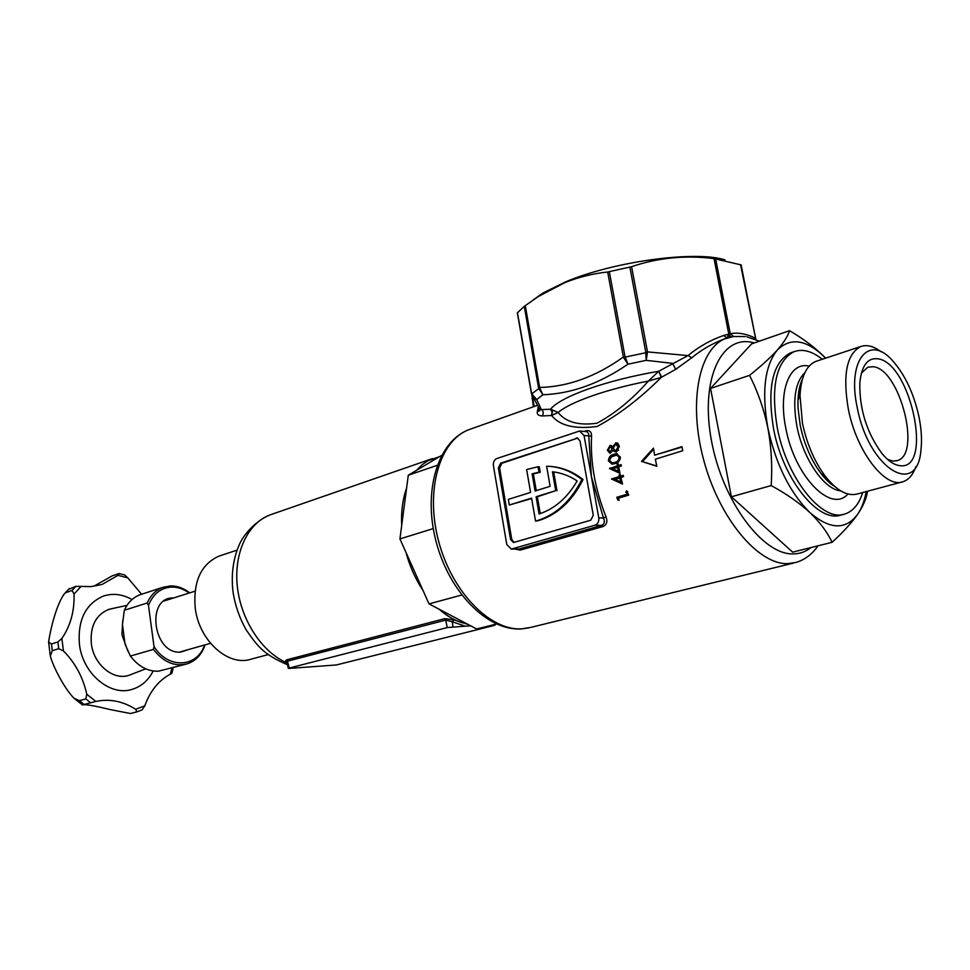 <?xml version="1.0" encoding="UTF-8"?>
<svg xmlns="http://www.w3.org/2000/svg" width="970" height="970" viewBox="0 0 970 970"><rect width="100%" height="100%" fill="white"/><g stroke="black" fill="none" stroke-linecap="round" stroke-linejoin="round"><path stroke-width="1.45" d="M539.017 408.37L539.829 409.643L550.475 409.243C555.628 402.962 568.25 396.209 588.329 388.958C609.002 381.719 632.464 375.814 658.715 371.255L661.249 377.391C640.467 398.161 619.115 414.529 597.193 426.473C574.895 429.37 559.702 425.709 551.615 415.499L542.157 415.948C538.605 415.73 536.968 414.457 537.259 412.117L538.217 407.048M551.324 415.512L552.185 412.129L550.475 409.243L552.463 411.704L551.615 415.499L558.126 412.468C565.643 422.12 578.569 425.721 596.889 423.247C615.089 413.475 632.246 399.41 648.36 381.064L658.303 371.668M724.978 259.863C695.102 250.333 613.282 261.548 565.522 281.918L543.321 292.819L533.524 299.694M531.439 393.687L517.349 312.886L524.273 306.35L538.241 296.577L564.491 282.779C578.435 277.165 592.828 273.576 607.681 272L631.591 266.689C658.012 257.705 685.499 255.013 714.041 258.614L741.116 264.907L755.739 338.918L740.51 264.567M745.336 336.554L733.599 336.517L724.263 338.979C712.247 343.538 701.407 349.806 691.743 357.772L675.726 369.327L661.249 377.391L648.36 381.064C627.311 385.199 608.505 390.158 591.955 395.918C575.695 401.677 564.419 407.194 558.126 412.468L550.972 409.316M581.867 479.471C570.954 470.959 559.205 466.546 546.619 466.23L550.123 486.297L535.1 491.002L532.118 473.833L539.005 472.208L538.047 466.74L526.637 469.577L530.59 492.408L508.341 499.368L509.311 505.03L531.572 498.131L535.549 521.096L537.465 520.55C556.234 514.609 571.039 500.92 581.867 479.471L583.079 479.544C572.712 471.444 561.545 467.055 549.578 466.364M535.549 521.096L538.689 520.587C557.459 514.658 572.251 500.969 583.079 479.544M621.37 465.915L618.739 466.74L619.988 473.336L609.524 468.571L617.344 465.867L617.09 464.266L618.266 463.89L618.52 465.491L621.164 464.666L621.37 465.915M613.816 454.251L616.593 453.73L620.351 457.1C620.048 460.823 618.266 462.993 615.004 463.611L612.118 464.169L608.396 460.883C608.723 457.161 610.53 454.942 613.816 454.251L615.041 454.348L610.178 457.888M641.51 461.38L656.836 466.291L655.332 459.21L682.747 450.723L681.971 446.636L654.58 455.185L653.477 448.152L641.51 461.38L656.775 466.024M607.365 450.213L610.082 445.4L612.543 446.576L616.411 442.805L617.841 443.229L619.309 446.467L616.168 452.238L612.81 450.529L609.972 453.39L607.365 450.213L608.578 450.31M623.54 476.634L620.885 477.446L622.522 484.066L611.536 478.974L619.43 476.549L619.078 474.948L620.254 474.585L620.606 476.185L623.249 475.373L623.54 476.634M627.772 491.766L627.178 493.221L625.856 492.336L626.45 490.881L627.772 491.766M628.681 495.136L618.399 498.192L619.115 500.338L617.672 499.865L616.823 497.283L628.269 493.875L628.681 495.136M584.098 431.42L585.904 430.813C589.699 430.049 591.579 431.82 591.567 436.148C590.269 462.496 595.107 489.401 606.068 516.889C607.729 521.617 606.723 524.831 603.061 526.516L520.296 550.111L515.143 549.129M538.811 410.249L539.805 410.419M493.39 465.6L506.789 544.546L511.311 549.105L595.034 525.194C597.884 523.994 599.133 521.557 598.781 517.883L584.037 435.481L579.551 431.019L496.773 458.555C494.203 459.768 493.075 462.12 493.39 465.6M509.311 505.03L531.645 498.544M536.252 490.638L533.354 473.906L540.229 472.281L539.271 466.812L538.047 466.74M577.817 438.088L501.866 463.272L499.599 467.976L511.772 539.49L514.064 542.436M499.599 467.976L498.362 467.892L510.547 539.478L513.554 542.509L590.791 520.199L593.276 515.325L579.999 440.938L577.429 437.991M498.362 467.892L500.629 463.187L501.866 463.272M577.38 438.197L500.629 463.187M576.156 438.088L577.005 437.955M511.311 549.105L518.999 549.02L601.776 525.352C604.48 523.982 605.05 521.533 603.473 518.016L591.373 476.512L588.644 433.578L587.008 431.723L580.205 431.068M536.095 496.737L539.077 513.979C554.597 508.898 567.292 497.877 577.138 480.938C569.341 475.761 561.109 472.717 552.427 471.796L555.737 490.65L536.095 496.737L537.319 496.786L540.241 513.603M532.118 473.833L533.354 473.906M539.005 472.208L540.229 472.281M555.737 490.65L537.319 496.786M553.676 471.941L556.962 490.711M542.157 415.948C543.794 413.487 543.552 411.353 541.405 409.546L536.689 399.567L533.185 397.445L531.511 393.965L539.829 409.643L539.271 411.037L538.774 410.637L539.15 408.576M537.259 412.117L538.774 410.637L538.944 408.976M661.673 377.148L658.715 371.255L688.045 355.578L691.743 357.772M631.591 266.689L647.511 351.904L688.045 355.578C698.582 346.824 710.464 340.106 723.681 335.45L726.797 338.057L724.263 338.979L726.845 338.045L728.785 334.165L730.24 333.68C738.109 332.31 746.366 333.777 755.036 338.069L755.448 339.415M609.342 271.697L624.995 356.548L627.978 364.186L646.19 360.343L645.753 352.146L647.511 351.904L646.19 360.343L672.562 363.338L675.726 369.327M723.681 335.45L728.785 334.165L730.992 336.954M647.523 352.365L623.492 357.445L627.978 364.186C599.812 383.502 571.451 393.699 542.897 394.766L538.617 388.182L524.273 306.35M517.471 312.716L531.621 393.711L536.689 399.567L542.897 394.766L539.672 387.915L531.499 394.026M525.267 305.598L539.635 387.466C568.032 386.787 595.944 376.639 623.346 357.021L607.681 272M538.58 387.964L539.672 387.915M623.492 357.445L624.995 356.548M682.055 447.085L654.58 455.185M653.622 449.183L642.71 461.465M609.463 447.037L611.318 445.509L610.082 445.4M613.489 446.649L612.543 446.576M615.441 442.963L616.678 443.072L614.834 444.454M614.034 450.613L612.81 450.529M610.106 446.636L608.529 449.91L610.118 452.117L612.155 448.698L610.106 446.636M613.379 448.795L612.155 448.698M610.482 446.576L613.185 447.861M615.513 444.175L613.319 448.298L615.526 451.086L618.132 446.83L615.513 444.175M619.321 446.915L618.132 446.83M616.083 444.078L619.09 445.57M618.617 450.044L616.083 450.989M617.308 451.086L615.526 451.086M608.396 460.883L609.609 460.968L611.488 463.854M620.218 459.162L616.023 462.46L612.337 462.872L614.81 462.375C617.356 461.987 618.812 460.338 619.175 457.44L616.859 455.1L611.342 456.749L609.548 460.483L612.337 462.872M619.175 457.44L620.388 457.525L618.084 455.185L616.859 455.1M621.236 465.103L618.52 465.491M617.344 465.867L618.557 465.939L618.302 464.351L617.09 464.266M618.557 465.939L609.475 468.316M610.688 468.401L609.524 468.571M610.724 468.655L619.878 472.814M618.326 471.238L619.527 471.323L618.775 467.188L612.616 468.643L618.326 471.238L617.563 467.103M623.346 475.797L620.606 476.185M619.43 476.549L620.642 476.622L620.291 475.021L619.078 474.948M620.642 476.622L611.536 478.974M612.749 479.047L611.597 479.228M612.81 479.289L622.388 483.545M620.715 481.957L621.928 482.029L620.921 477.87L614.762 479.325L620.715 481.957L619.709 477.798M627.081 492.396L625.856 492.336M628.402 494.263L616.823 497.283M618.06 497.331L618.909 499.914L617.672 499.865M598.781 517.883L603.473 518.016L606.068 516.889M584.037 435.481L591.567 436.148M531.572 393.493L517.349 312.886M755.957 339.633L755.739 338.918M733.599 336.517L730.24 333.68L715.605 258.76M840.687 490.856C824.209 489.632 803.099 458.968 796.904 426.218C792.381 400.222 795.036 382.386 804.845 372.71M900.124 465.697C894.291 465.115 888.229 461.041 881.924 453.463C866.78 432.729 859.408 409.267 859.82 383.089C861.53 365.738 867.507 357.639 877.741 358.791C910.563 362.319 933.601 470.329 900.124 465.697M887.671 459.489L893.006 461.089L897.165 460.641C921.791 454.724 899.881 369.133 873.315 366.733L867.823 367.181L861.409 373.062M918.772 415.912C921.379 428.352 922.106 439.616 920.979 449.716C917.535 498.277 868.793 469.068 857.286 407.8C846.592 359.579 869.484 333.219 893.249 361.446C905.168 375.232 913.679 393.396 918.772 415.912M915.886 466.521C913.097 474.694 908.829 479.75 903.106 481.69C885.404 488.916 856.474 451.559 848.338 409.146C842.53 374.966 846.64 354.099 860.669 346.557C866.804 344.374 873.582 346.108 880.99 351.758M901.833 482.029L857.468 493.924C847.562 496.616 836.88 490.796 825.434 476.464C814.557 461.865 806.894 444.102 802.445 423.162L800.007 395.505C801.074 376.809 806.361 365.435 815.843 361.398L817.104 360.973M834.782 486.528L821.044 473.53L816.716 467.346C808.968 454.978 803.463 440.938 800.189 425.212L798.019 407.8L797.983 400.125L802.323 379.537M847.901 493.997C831.181 513.688 794.563 476.403 785.833 428.243C777.976 390.716 789.871 361.216 809.113 366.151M862.706 492.517C859.032 504.097 853.139 511.238 845.04 513.942C822.499 522.854 786.573 478.416 777.188 427.309C770.616 386.29 776.242 361.082 794.078 351.673C802.699 348.606 812.096 351.14 822.257 359.276M843.403 514.367L841.378 514.9C818.777 523.812 782.851 479.471 773.502 428.449C766.967 387.491 772.629 362.295 790.489 352.886L792.053 352.353M867.483 491.329C866.659 498.034 863.373 505.697 857.625 514.318C851.43 523.085 842.918 532.409 832.09 542.303C827.325 532.154 819.893 522.199 809.78 512.439C799.183 502.763 786.318 493.803 771.174 485.57C772.46 466.146 771.356 446.903 767.852 427.843C763.936 409.17 757.837 391.674 749.531 375.366C761.123 366.126 770.398 357.663 777.358 349.988C783.893 342.446 787.955 336.008 789.519 330.673C803.524 338.882 815.418 347.878 825.227 357.688M789.519 330.673L751.592 343.889L710.549 388.412L731.392 496.786L792.648 552.148L832.09 542.303M731.392 496.786L771.174 485.57M710.549 388.412L749.531 375.366M866.186 491.584C864.5 500.835 861.639 508.413 857.625 514.318C845.658 530.287 829.714 529.656 809.78 512.439C789.786 492.53 775.818 464.327 767.852 427.843C761.547 391.698 764.712 365.751 777.358 349.988C790.865 336.832 806.967 339.561 825.676 358.148M494.142 624.595L495.1 625.08L493.754 625.553L336.384 664.959L289.472 668.415L288.284 668.294L287.12 662.462M287.132 662.51C285.253 661.358 285.241 660.437 287.084 659.721L444.806 618.642L453.79 619.891L468.098 624.462M439.058 609.172C448.176 617.187 457.5 622.097 467.043 623.904L429.031 603.886L405.969 552.391C409.776 566.419 415.475 579.138 423.053 590.548M406.588 488.189C402.659 499.211 401.022 511.687 401.677 525.595L408.285 475.239L439.519 456.664L427.637 460.895L421.804 465.006L416.554 470.317M494.179 624.922L492.53 624.995M496.47 624.013L476.67 628.972L467.043 623.904M405.969 552.391L399.931 538.92L401.677 525.595M439.519 456.664L441.568 455.439M429.031 603.886L461.708 595.046M399.931 538.92L433.263 528.601M408.285 475.239L437.179 465.345M453.79 619.891L452.311 621.794L465.285 626.171L447.218 627.59L288.284 668.294M452.917 626.705L452.311 621.794L445.727 620.109L447.218 627.59M444.806 618.642L445.727 620.109L287.969 661.055L287.059 662.183M465.285 626.171L470.838 625.905M220.433 555.64L218.88 556.162C200.875 564.37 193.006 581.709 195.249 608.19C199.08 640.879 228.52 666.984 251.23 659.127L268.072 654.641M141.414 594.307L140.213 594.695C133.193 597.29 127.907 602.479 124.33 610.275L122.45 624.438L125.021 644.019L130.38 656.059C138.37 666.463 147.695 671.507 158.365 671.204L185.864 664.207M188.907 649.427L180.76 652.082C153.139 654.835 145.415 597.035 173.351 597.957L173.63 597.957M189.174 593.034C183.657 589.02 177.886 587.032 171.86 587.056C161.02 587.614 153.224 593.713 148.483 605.353L147.197 603C150.738 595.107 156.024 589.869 163.045 587.274L170.744 585.904C177.389 585.892 183.706 588.208 189.696 592.864M124.33 610.275L147.197 603M204.779 644.953L204.367 646.941C200.729 655.647 194.97 661.285 187.101 663.868C174.624 666.936 163.409 662.122 153.43 649.415L130.38 656.059M153.43 649.415L154 646.469C168.101 669.312 197.116 667.784 204.609 645.001M148.483 605.353L154 646.469M153.187 670.985C148.386 680.322 141.438 686.433 132.332 689.294C110.289 696.812 82.474 673.568 79.382 643.959C77.697 619.939 85.602 604.019 103.099 596.198C112.702 592.961 122.341 594.076 132.005 599.557M110.956 608.857L108.216 609.621C95.727 615.125 90.089 626.402 91.313 643.437C93.52 664.353 113.211 680.794 128.864 675.338L145.767 668.839M93.847 586.195L112.314 575.816L119.116 573.549L118 575.343L102.129 584.437L91.059 586.607L75.842 586.341L68.276 589.554M109.78 709.482C93.799 705.578 84.705 704.074 82.511 704.935L95.812 701.431C109.646 698.57 122.923 701.189 135.642 709.288L136.976 711.847L130.38 713.508L109.78 709.482M79.334 700.679L73.938 698.206C64.214 688.239 53.156 666.705 50.331 656.096L52.295 650.676L58.733 648.7L63.438 650.943C75.187 662.74 82.971 677.169 86.791 694.229L85.845 698.921L79.334 700.679L84.172 704.523M51.471 643.983L48.609 642.128C49.458 634.913 55.096 606.929 64.117 594.101L65.669 592.682L72.059 590.5L74.047 594.076C74.581 610.979 70.519 625.771 61.874 638.454L57.897 641.982L51.471 643.983L52.295 650.676M69.452 588.547L65.669 592.682M122.729 620.654L121.941 634.756L127.955 651.319M137.073 711.81L142.008 709.931L144.809 705.82C150.168 691.004 158.656 680.479 170.259 674.211L171.896 673.228L173.266 667.651M136.976 711.847L142.008 709.931M141.596 594.246L127.834 577.902L124.694 575.004L119.189 573.561M817.965 545.831C812.132 554.294 804.773 559.836 795.909 562.479L787.507 563.667C758.019 564.443 719.546 518.659 703.905 460.811C687.972 403.011 698.861 348.497 725.572 338.518L726.797 338.057M754.442 342.895L751.253 342.192C720.225 335.935 699.988 381.549 711.616 441.471C722.783 501.357 762.614 554.743 792.999 553.918C799.704 553.906 805.694 551.797 810.968 547.577M501.842 515.409L498.459 495.476M471.202 428.861L468.74 429.734C439.604 440.574 425.005 490.202 438.561 540.993C451.814 591.846 489.995 630.876 521.714 628.839L530.82 627.384L793.509 563.073M512.16 548.971L518.999 549.02L520.296 550.111M603.061 526.516L601.776 525.352L595.034 525.194M510.547 539.478L511.772 539.49M645.753 352.146L629.894 267.126M830.635 483.642L830.599 482.526M801.062 385.163L800.468 384.193M728.785 334.165L714.041 258.614M616.023 462.46L614.81 462.375M585.904 430.813L585.625 431.565M532.518 396.584L534.106 406.515M531.984 398.464L532.615 397.955M728.167 335.705L730.046 337.136M272.146 514.173L269.975 514.924C247.738 523.182 233.576 553.142 237.359 586.801C241.057 620.461 262.385 652.652 287.229 663.007M287.084 659.721L289.254 667.942M170.259 674.211L171.969 668.003M135.642 709.288L144.809 705.82M85.845 698.921L90.695 702.789M86.791 694.229L95.812 701.431M57.897 641.982L58.733 648.7M61.874 638.454L63.438 650.943M75.842 586.341L72.059 590.5M81.068 586.329L74.047 594.076M127.834 577.902L118 575.343M537.271 405.399L468.74 429.734C437.409 441.641 422.823 491.693 436.124 541.684C449.158 591.773 487.049 630.876 520.963 628.96L528.674 627.917M831.654 484.442L831.617 483.581M801.341 383.708L800.88 382.968M759.377 341.173L746.827 336.82M543.321 292.819L538.241 296.577M617.32 453.79L616.593 453.73M531.96 395.469L533.427 406.757M821.044 473.53L825.434 476.464M798.019 407.8C797.558 395.796 799.013 386.303 802.384 379.331M800.529 388.788L799.183 389.225M897.165 460.641L896.292 460.883M828.137 479.798L826.779 480.162M794.078 351.673L790.489 352.886M816.716 467.346C822.621 476.5 828.671 482.914 834.867 486.613M797.983 400.125L800.007 395.505M860.669 346.557L815.843 361.398M432.656 458.519L269.975 514.924C256.128 520.514 243.955 534.24 239.723 543.721C233.079 558.562 230.884 574.931 233.139 592.791C235.322 605.971 239.651 618.314 246.15 629.821C256.82 645.195 263.1 654.483 287.581 664.753M495.088 624.983L495.015 624.377M180.505 651.804L210.526 643.328M164.282 600.915L195.031 591.179M218.88 556.162L237.019 550.123M163.045 587.274L140.213 594.695M108.216 609.621L109.101 609.33M69.016 588.838L64.117 594.101M82.511 704.935L73.938 698.206M50.331 656.096L48.609 642.128M110.689 608.905L126.985 605.389"/></g></svg>
